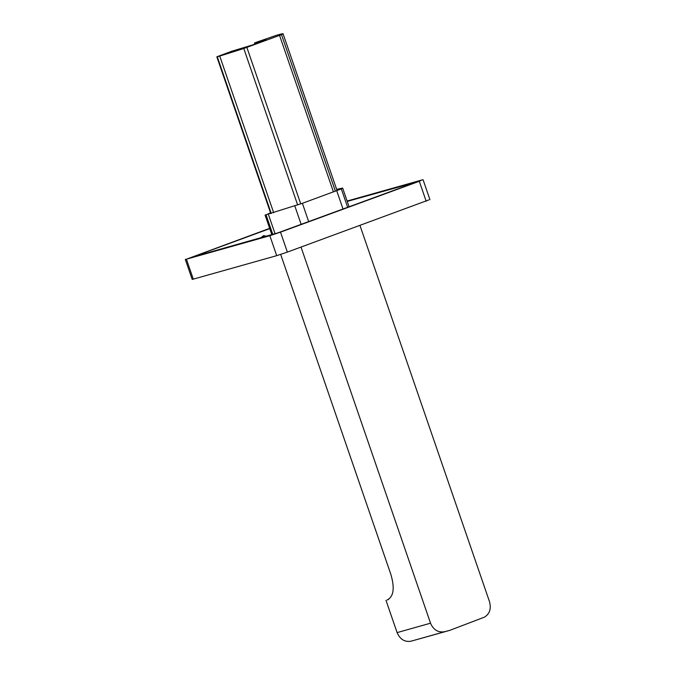 <?xml version="1.0" encoding="UTF-8"?>
<svg xmlns="http://www.w3.org/2000/svg" width="675" height="675" viewBox="0 0 675 675"><rect width="100%" height="100%" fill="white"/><g stroke="black" fill="none" stroke-linecap="round" stroke-linejoin="round"><path stroke-width="1.01" d="M347.119 201.04L421.959 179.972L419.302 181.28L280.505 232.149L269.848 235.71L186.427 259.192L269.654 228.352M193.295 279.146L186.427 259.192L185.313 259.428L192.181 279.382L193.295 279.146L276.716 255.665L287.373 252.096L428.827 199.927M421.959 179.972L423.073 179.736L429.941 199.69M347.245 201.403L416.45 182.09L277.644 232.951L191.43 257.361M191.751 257.293L269.747 228.614M262.988 237.237L262.001 236.655M266.414 236.275L263.554 235.583L261.47 237.668M336.648 189.363L342.647 188.063L341.322 188.916L302.375 203.31L265.073 215.047L271.856 234.74M272.818 234.47L266.06 214.869L270.548 212.819M270.81 213.578L216.835 56.81L231.694 51.266L252.138 45.082L266.178 39.741M264.828 40.433C267.106 39.454 266.431 39.496 262.803 40.576L263.031 41.242M273.679 212.743L219.738 56.076L217.266 56.734L271.232 213.46M219.738 56.076L243.785 48.499L281.509 34.678C284.605 33.21 282.935 33.404 276.514 35.277L254.517 42.905L262.803 40.576M337.07 190.595L283.061 33.75L281.509 34.678L335.407 191.211M254.939 44.153L254.517 42.905M280.682 254.424L390.901 574.526C394.892 588.22 393.643 596.708 387.138 599.999L387.577 599.856M388.606 599.366L387.998 599.687M385.99 600.32L397.102 632.602C400.005 639.276 404.578 642.153 410.822 641.25L449.854 630.332L484.49 617.127C489.738 613.828 491.4 608.656 489.476 601.594L359.977 225.492M301.033 247.092L430.532 623.194C433.434 629.893 438.126 632.745 444.623 631.733L449.854 630.332M269.848 235.71L276.716 255.665M280.505 232.149L287.373 252.096M419.302 181.28L426.178 201.234M294.823 205.951L301.151 224.336M302.375 203.31L308.669 221.586M268.346 214.262L275.079 233.82M341.322 188.916L347.65 207.293M336.724 190.73L343.018 208.997M297.667 204.989L243.785 48.499M300.746 203.901L246.873 47.419M333.45 191.928L279.568 35.438M430.532 623.194L397.102 632.602M444.623 631.733L410.822 641.25M349.093 206.769L342.647 188.063"/></g></svg>
